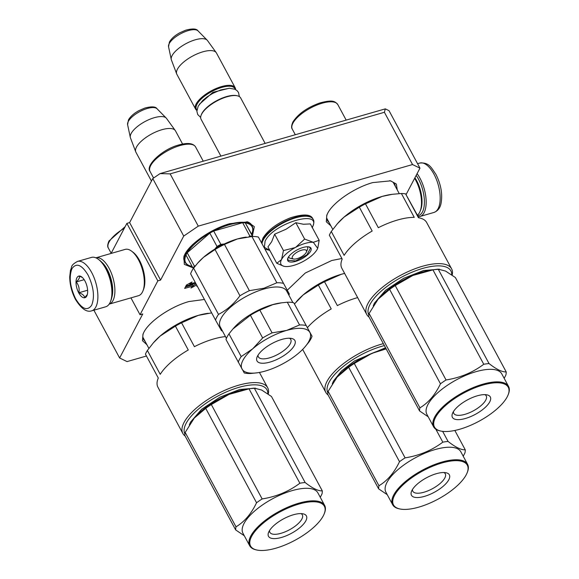 <?xml version="1.0" encoding="UTF-8"?>
<svg xmlns="http://www.w3.org/2000/svg" width="579" height="579" viewBox="0 0 579 579"><rect width="100%" height="100%" fill="white"/><g stroke="black" fill="none" stroke-linecap="round" stroke-linejoin="round"><path stroke-width="0.87" d="M330.841 225.803L326.317 221.8L326.78 215.222L327.634 213.383C333.063 202.303 354.688 187.538 372.738 182.595L390.63 180.851L396.34 184.028L397.259 189.919M328.959 222.3A38.228 14.627 -28.3 0 1 327.338 220.411A38.228 14.627 -28.3 0 1 327.171 214.317M146.9 344.7L142.492 340.691L142.977 334.177L143.831 332.332C149.259 321.251 170.885 306.494 188.935 301.55L204.43 299.459M144.953 341.089A38.228 14.627 -28.3 0 1 143.534 339.359A38.228 14.627 -28.3 0 1 143.368 333.265M192.836 267.773L184.31 264.35L183.934 256.28L184.788 254.442C190.216 243.354 211.834 228.596 229.892 223.653L247.776 221.902L254.311 226.671L252.444 235.704M185.2 262.497A38.228 14.627 -28.3 0 1 184.491 261.469A38.228 14.627 -28.3 0 1 184.325 255.368M152.769 178.571L160.043 173.606L385.303 108.866L389.023 110.669L419.97 168.156L412.545 164.545L198.271 226.128L183.724 236.058L152.769 178.571L129.624 222.597L126.873 223.385L111.067 253.45M183.724 236.058L160.571 280.084L129.624 222.597M198.271 226.128L170.132 173.866L160.043 173.606M170.132 173.866L384.405 112.283L385.303 108.866M412.545 164.545L384.405 112.283M419.97 168.156L406.053 194.638M93.885 310.192L119.621 357.981L127.047 361.593L146.444 356.02M119.621 357.981L142.767 313.956L140.024 314.744L130.934 297.874M126.873 223.385L157.828 280.873L140.024 314.744M157.828 280.873L160.571 280.084M287.271 290.224L305.263 273.027L331.781 260.492L341.892 258.48M197.301 286.221L196.759 286.373L197.07 285.787M193.104 285.534L196.049 283.934L196.607 284.984L190.961 288.045L193.314 285.925L184.65 288.422L186.431 285.034L192.083 281.973L189.724 284.086L195.289 282.487M246.806 221.728A38.228 14.627 -28.3 0 1 251.8 225.224A38.228 14.627 -28.3 0 1 252.328 226.592M389.653 180.677A38.228 14.627 -28.3 0 1 394.654 184.165A38.228 14.627 -28.3 0 1 395.312 186.308M185.396 286.996L192.749 284.882L193.314 285.925M189.905 283.153L189.442 283.565L189.724 284.086M185.425 286.952L186.727 285.78L195.68 283.211M293.546 259.001A8.034 3.076 -28.3 0 0 300.515 257.286A8.034 3.076 -28.3 0 0 306.24 252.437A8.034 3.076 151.7 0 0 306.414 252.068A8.034 3.076 151.7 0 0 301.29 250.273A8.034 3.076 151.7 0 0 292.511 256.388A8.034 3.076 -28.3 0 0 293.546 259.001L290.549 258.379M265.139 143.404L240.661 97.945A22.487 8.605 151.7 0 0 237.195 95.767A22.487 8.605 151.7 0 0 217.675 100.558A22.487 8.605 151.7 0 0 201.637 114.135A22.487 8.605 -28.3 0 0 201.159 115.17A22.487 8.605 -28.3 0 0 201.065 119.267L220.91 156.113M237.195 95.767L236.449 95.607A21.843 8.359 151.7 0 0 217.487 100.268A21.843 8.359 151.7 0 0 201.905 113.455A21.843 8.359 -28.3 0 0 201.434 114.461L201.159 115.17M235.197 89.383A21.843 8.359 151.7 0 0 217.733 88.775A21.843 8.359 151.7 0 0 196.976 104.307A21.843 8.359 -28.3 0 0 196.925 109.988M235.595 89.586A22.487 8.605 151.7 0 0 235.175 87.755A22.487 8.605 151.7 0 0 216.488 88.363A22.487 8.605 151.7 0 0 196.151 103.938A22.487 8.605 -28.3 0 0 195.579 109.076L176.87 74.322A22.487 8.605 -28.3 0 1 176.682 73.924A22.487 8.605 -28.3 0 1 177.435 69.191A22.487 8.605 151.7 0 1 197.265 53.825A22.487 8.605 151.7 0 1 216.228 52.631A22.487 8.605 151.7 0 1 216.466 53L235.175 87.755M196.882 110.43A22.487 8.605 -28.3 0 1 195.579 109.076M216.228 52.631L207.477 40.53A20.511 7.853 151.7 0 0 207.166 40.161A20.511 7.853 151.7 0 0 189.623 41.869A20.511 7.853 151.7 0 0 172.086 55.635A20.511 7.853 -28.3 0 0 171.268 59.492A20.511 7.853 -28.3 0 0 171.406 59.955L176.682 73.924M182.58 144.026L175.509 130.897A22.487 8.605 151.7 0 0 175.278 130.521A22.487 8.605 151.7 0 0 156.308 131.722A22.487 8.605 151.7 0 0 136.485 147.08A22.487 8.605 -28.3 0 0 135.732 151.814A22.487 8.605 -28.3 0 0 135.913 152.212L151.452 181.075M175.278 130.521L166.528 118.427A20.511 7.853 151.7 0 0 166.216 118.058A20.511 7.853 151.7 0 0 148.665 119.759A20.511 7.853 151.7 0 0 131.136 133.532A20.511 7.853 -28.3 0 0 130.311 137.389A20.511 7.853 -28.3 0 0 130.449 137.853L135.732 151.814M295.681 247.327L304.641 239.076L313.311 242.319A20.88 7.99 151.7 0 0 295.681 247.327L295.239 247.566A20.88 7.99 -28.3 0 0 281.589 259.414L281.452 259.682A20.88 7.99 -28.3 0 0 284.209 266.34A20.88 7.99 -28.3 0 0 285.281 266.499L285.592 266.521A20.88 7.99 151.7 0 0 293.589 265.421A20.88 7.99 151.7 0 0 303.287 261.382C310.178 257.539 314.824 253.501 317.234 249.281L317.719 248.217M317.676 248.319L313.311 242.319L319.159 240.299L310.337 223.921L303.439 224.254L295.826 222.698L286.055 229.226L274.627 234.184L271.703 241.682L267.947 246.893L276.769 263.271L281.452 259.682M292.475 258.458A10.603 4.06 -28.3 0 1 288.914 257.351A10.603 4.06 -28.3 0 1 288.726 256.663M307.116 246.763A10.603 4.06 -28.3 0 1 307.587 247.298A10.603 4.06 -28.3 0 1 306.552 250.881M269.771 250.28L264.371 247.363L265.102 241.161C273.476 222.893 323.386 208.549 312.103 227.656M295.724 261.353A13.172 5.037 -28.3 0 1 287.828 258.256A13.172 5.037 -28.3 0 1 303.027 247.472A13.172 5.037 -28.3 0 1 308.94 246.893A13.172 5.037 -28.3 0 1 308.962 253.479A13.172 5.037 -28.3 0 1 295.724 261.353M319.159 240.299L317.835 247.884M283.782 266.239L276.769 263.271M281.589 259.414L283.449 250.562L295.239 247.566M274.627 234.184L283.449 250.562M295.826 222.698L304.641 239.076M308.745 246.857L310.547 248.058L306.942 254.832L295.674 260.926L287.922 260.246L287.908 258.075M416.171 175.394A24.412 11.139 74 0 1 418.53 179.222A24.412 11.139 74 0 1 417.698 215.721M417.097 173.635A25.7 11.725 74 0 1 419.985 178.231A25.7 11.725 74 0 1 419.963 216.474A25.7 11.725 74 0 1 418.219 216.684M91.677 310.829L105.689 306.798A25.7 11.725 -106 0 0 110.466 301.645L110.973 300.349A24.412 11.139 -106 0 0 106.456 268.917A24.412 11.139 -106 0 0 99.393 260.065L98.278 259.24A25.7 11.725 -106 0 0 91.496 257.402L77.485 261.426C69.987 265.595 72.332 266.709 70.493 270.103L69.719 276.798C69.806 284.658 71.738 292.229 75.523 299.502C81.357 308.788 86.749 312.566 91.677 310.829A25.7 11.725 -106 0 0 91.706 272.579A25.7 11.725 -106 0 0 77.485 261.426M110.466 301.645A25.7 11.725 -106 0 0 105.718 268.555A25.7 11.725 -106 0 0 98.278 259.24M75.603 298.771C81.957 309.179 87.313 311.321 91.685 305.213C94.884 296.926 93.682 286.88 88.066 275.061C81.719 264.654 76.356 262.511 71.984 268.627C68.785 276.907 69.987 286.96 75.603 298.771M78.722 292.844A11.24 5.131 -106 0 0 87.031 295.464A11.24 5.131 -106 0 0 84.954 280.989A11.24 5.131 -106 0 0 81.697 276.914A11.24 5.131 -106 0 0 76.218 279.881A11.24 5.131 -106 0 0 78.722 292.844M82.327 277.442L79.258 276.118C79.924 277.58 78.896 279.541 76.167 281.98C78.766 285.085 79.656 288.675 78.853 292.757C82.471 293.9 84.389 295.536 84.614 297.664L87.313 294.566M78.853 292.757L87.617 290.231M76.167 281.98L84.172 279.679M142.962 290.868L143.599 289.254A22.487 10.263 -106 0 0 139.438 260.297A22.487 10.263 -106 0 0 132.931 252.147L131.542 251.112A24.094 10.994 -106 0 0 125.18 249.39L95.861 257.821A24.094 10.994 -106 0 1 109.113 268.294A24.094 10.994 -106 0 1 109.17 304.127L138.49 295.703A24.094 10.994 -106 0 0 142.962 290.868A24.094 10.994 -106 0 0 138.511 259.848A24.094 10.994 -106 0 0 131.542 251.112M111.805 297.49A22.487 10.263 -106 0 0 107.296 269.539A22.487 10.263 -106 0 0 101.615 262.041M414.911 177.782A22.487 10.263 74 0 1 416.619 180.634A22.487 10.263 74 0 1 420.781 209.591L420.144 211.205A24.094 10.994 74 0 1 417.401 215.164M414.629 178.325A24.094 10.994 74 0 1 415.693 180.185A24.094 10.994 74 0 1 420.144 211.205M191.229 266.166A38.069 14.569 -28.3 0 1 191.041 266.13A38.069 14.569 -28.3 0 1 185.164 262.432A38.069 14.569 -28.3 0 1 186.127 253.747A38.069 14.569 -28.3 0 1 220.57 227.381A38.069 14.569 -28.3 0 1 252.198 226.338A38.069 14.569 -28.3 0 1 252.046 233.279A38.069 14.569 -28.3 0 1 251.974 233.453M193.169 268.395A37.744 14.446 -28.3 0 1 193.719 267.252A37.744 14.446 -28.3 0 1 194.385 266.079L187.205 252.755A37.744 14.446 151.7 0 0 186.547 253.928A37.744 14.446 151.7 0 0 185.989 255.064L193.277 268.591M192.054 266.326A37.744 14.446 -28.3 0 1 191.41 266.202A37.744 14.446 -28.3 0 1 185.989 255.064M197.482 263.336L203.497 257.329L215.033 249.527L239.938 295.782C233.902 303.946 226.751 310.156 218.493 314.397A41.76 15.98 -28.3 0 0 215.518 320.049L190.614 273.795A41.76 15.98 -28.3 0 1 193.589 268.142L198.04 262.692A38.547 14.75 -28.3 0 1 203.497 257.329A38.547 14.75 -28.3 0 1 237.39 238.961L251.937 236.522A41.76 15.98 -28.3 0 1 258.393 237.064L289.326 294.038A41.76 15.98 -28.3 0 1 288.892 295.174M226.418 338.368L220.201 326.824A37.744 14.446 -28.3 0 1 221.156 318.211A37.744 14.446 -28.3 0 1 263.894 289.037A37.744 14.446 -28.3 0 1 286.67 291.034L292.887 302.578M251.937 236.522L276.842 282.776L263.915 288.233L249.368 290.672L224.464 244.418L237.39 238.961A38.547 14.75 -28.3 0 1 245.33 237.231L246.27 237.101M239.938 295.782A41.76 15.98 -28.3 0 1 249.368 290.672M215.518 320.049L221.54 330.768A41.76 15.98 -28.3 0 0 222.43 330.956M228.966 333.844A41.76 15.98 151.7 0 0 225.991 339.504L244.258 372.956A41.76 15.98 -28.3 0 0 250.714 373.498L257.322 372.789A38.547 14.75 -28.3 0 1 242.058 369.105A38.547 14.75 -28.3 0 1 252.741 348.782L241.204 356.584L228.966 333.844L232.859 329.038L250.41 315.237A41.76 15.98 -28.3 0 1 259.841 310.12L272.767 304.67L281.647 302.81L287.314 302.231A41.76 15.98 -28.3 0 1 293.77 302.774L312.038 336.225L293.77 302.774M232.859 329.038L233.815 327.953A37.744 14.446 -28.3 0 1 272.34 304.713A37.744 14.446 -28.3 0 1 280.113 303.02L281.647 302.81M287.314 302.231L299.553 324.964L286.634 330.421A38.547 14.75 -28.3 0 1 309.837 332.375A38.547 14.75 -28.3 0 1 304.605 347.328L309.063 341.878A41.76 15.98 151.7 0 0 310.851 338.968A41.76 15.98 151.7 0 0 312.038 336.225M258.06 355.13A18.383 7.035 151.7 0 0 258.386 356.903A18.383 7.035 151.7 0 0 269.474 357.873A18.383 7.035 151.7 0 0 290.289 343.665A18.383 7.035 151.7 0 0 290.759 339.468A18.383 7.035 151.7 0 0 289.457 338.223M269.98 362.085A21.524 8.236 151.7 0 0 291.613 349.209A21.524 8.236 151.7 0 0 291.577 338.447A21.524 8.236 151.7 0 0 281.915 339.395A21.524 8.236 151.7 0 0 257.083 357.026A21.524 8.236 151.7 0 0 269.98 362.085M224.29 243.976L220.86 244.36L213.687 231.035A37.744 14.446 151.7 0 0 209.83 233.12L187.205 252.755A37.744 14.446 -28.3 0 1 209.83 233.12L217.002 246.451L214.838 249.1M252.618 236.507L245.301 222.929A37.744 14.446 151.7 0 0 242.659 222.705L213.687 231.035A37.744 14.446 -28.3 0 1 242.659 222.705L249.838 236.029L248.847 236.92M251.655 234.234L245.301 222.929A37.744 14.446 -28.3 0 1 251.908 233.634A37.744 14.446 -28.3 0 1 251.655 234.234L252.878 236.507M195.659 265.747L194.385 266.079M222.408 244.519A37.099 14.2 151.7 0 0 216.293 247.834M249.838 236.029A37.744 14.446 -28.3 0 1 252.473 236.254M217.002 246.451A37.744 14.446 -28.3 0 1 220.86 244.36M215.033 249.527A41.76 15.98 -28.3 0 1 224.464 244.418M218.493 314.397L193.589 268.142M289.326 294.038L258.393 237.064M276.842 282.776A41.76 15.98 -28.3 0 1 283.297 283.319M299.553 324.964A41.76 15.98 -28.3 0 1 306.016 325.507M250.41 315.237L262.649 337.97L252.741 348.782A38.547 14.75 -28.3 0 1 286.634 330.421L272.087 332.86L259.841 310.12M262.649 337.97A41.76 15.98 -28.3 0 1 272.087 332.86M304.605 347.328A38.547 14.75 -28.3 0 1 299.155 352.698A38.547 14.75 -28.3 0 1 265.262 371.059A38.547 14.75 -28.3 0 1 257.322 372.789M238.23 362.237A41.76 15.98 -28.3 0 1 241.204 356.584M331.282 231.499L337.318 223.82L344.085 217.067L359.327 207.159L372.174 231.028A48.187 18.441 151.7 0 0 344.129 255.368L331.282 231.499A48.187 18.441 151.7 0 0 330.204 233.373A48.187 18.441 151.7 0 0 329.342 235.183L342.196 259.052A48.187 18.441 151.7 0 0 341.834 268.236L366.739 314.491A48.187 18.441 151.7 0 0 369.026 317.053M452.177 275.126A48.187 18.441 151.7 0 0 451.591 268.801A48.187 18.441 151.7 0 0 422.518 266.246A48.187 18.441 151.7 0 0 367.962 303.49A48.187 18.441 151.7 0 0 366.739 314.491M401.392 193.509L414.246 217.371A48.187 18.441 151.7 0 0 397.614 219.998A48.187 18.441 151.7 0 0 378.319 227.699L365.465 203.83L382.212 196.404L392.207 194.312L401.392 193.509A48.187 18.441 -28.3 0 1 405.597 193.864L418.82 217.791M359.327 207.159A48.187 18.441 -28.3 0 1 365.465 203.83M439.577 269.213L423.618 270.494L403.672 278.289L385.52 290.332L374.432 303.135L373.231 305.907M451.736 274.815A46.581 17.826 151.7 0 0 422.779 268.403A46.581 17.826 151.7 0 0 368.823 314.969M451.591 268.801L426.687 222.553A48.187 18.441 151.7 0 0 418.451 217.726L405.597 193.864M337.318 223.82L337.948 223.103A43.367 16.596 -28.3 0 1 344.085 217.067A43.367 16.596 -28.3 0 1 382.212 196.404A43.367 16.596 -28.3 0 1 391.143 194.457L392.142 194.32M504.186 378.34L505.88 375.033A48.187 18.441 151.7 0 0 506.155 373.426A48.187 18.441 151.7 0 0 506.205 371.913L455.376 277.522L445.562 271.073L438.209 269.163A48.187 18.441 151.7 0 0 435.357 269.481A48.187 18.441 151.7 0 0 432.94 269.872L412.827 275.474L395.225 285.577A48.187 18.441 151.7 0 0 389.631 289.391L378.159 299.14L369.091 313.456A48.187 18.441 151.7 0 0 368.765 316.568L419.587 410.96L428.207 416.793M453.451 411.568A18.434 7.057 151.7 0 0 453.77 413.37A18.434 7.057 151.7 0 0 471.255 411.901A18.434 7.057 151.7 0 0 486.548 397.737A18.434 7.057 -28.3 0 0 486.23 395.891A18.434 7.057 -28.3 0 0 484.905 394.632M452.033 415.194A21.524 8.236 -28.3 0 1 452.489 413.428A21.524 8.236 -28.3 0 1 467.448 399.894A21.524 8.236 -28.3 0 1 486.982 394.856A21.524 8.236 -28.3 0 1 490.674 399.097A21.524 8.236 -28.3 0 1 470.358 416.735A21.524 8.236 -28.3 0 1 452.033 415.194M433.722 422.815A41.92 16.046 151.7 0 0 440.909 431.087A41.92 16.046 151.7 0 0 478.956 421.266A41.92 16.046 151.7 0 0 508.101 394.907A41.92 16.046 151.7 0 0 508.992 391.469A41.92 16.046 151.7 0 0 473.296 388.466A41.92 16.046 151.7 0 0 433.722 422.815M508.101 394.907L508.384 394.198A42.564 16.292 151.7 0 0 509.281 390.709A42.564 16.292 151.7 0 0 508.55 386.446A42.564 16.292 151.7 0 0 468.172 389.833A42.564 16.292 151.7 0 0 432.86 422.532A42.564 16.292 151.7 0 0 433.599 426.803A42.564 16.292 151.7 0 0 440.163 430.928L440.909 431.087M378.608 298.626L378.159 299.14A43.367 16.596 151.7 0 1 378.608 298.619L378.608 298.626A43.367 16.596 151.7 0 1 412.827 275.474M376.806 300.798A43.367 16.596 -28.3 0 1 378.123 299.184M435.357 269.481L431.811 269.98A43.367 16.596 151.7 0 0 412.899 275.445M506.205 371.913C502.087 372.123 496.369 369.337 489.038 363.561A48.187 18.441 151.7 0 0 483.762 364.263L432.94 269.872M483.762 364.263C472.804 372.492 460.233 377.725 446.054 379.969L395.225 285.577M446.054 379.969A48.187 18.441 151.7 0 0 440.46 383.79L389.631 289.391M440.46 383.79C435.22 394.798 428.373 402.818 419.913 407.848L369.091 313.456M419.913 407.848A48.187 18.441 151.7 0 0 419.637 409.454A48.187 18.441 151.7 0 0 419.587 410.96M433.599 426.803L426.846 414.26A42.564 16.292 -28.3 0 1 426.108 409.99A42.564 16.292 151.7 0 1 461.42 377.291A42.564 16.292 151.7 0 1 501.798 373.904L508.55 386.446M489.038 363.561L438.209 269.163M147.377 350.461L153.413 342.782L160.18 336.03L175.415 326.129L188.269 349.991A48.187 18.441 151.7 0 0 160.224 374.331L147.377 350.461A48.187 18.441 151.7 0 0 146.299 352.336A48.187 18.441 151.7 0 0 145.438 354.145L158.291 378.015A48.187 18.441 151.7 0 0 157.929 387.206L182.834 433.454A48.187 18.441 151.7 0 0 185.121 436.023M268.265 394.089A48.187 18.441 151.7 0 0 267.686 387.771A48.187 18.441 151.7 0 0 238.613 385.216A48.187 18.441 151.7 0 0 184.05 422.453A48.187 18.441 151.7 0 0 182.834 433.454M225.455 336.58A48.187 18.441 151.7 0 0 213.709 338.961A48.187 18.441 151.7 0 0 194.414 346.662L181.56 322.8L198.308 315.374L211.653 312.877M175.415 326.129A48.187 18.441 -28.3 0 1 181.56 322.8M255.672 388.183L239.713 389.464L219.767 397.259L201.615 409.302L190.527 422.105L189.326 424.877M267.831 393.778A46.581 17.826 151.7 0 0 238.874 387.365A46.581 17.826 151.7 0 0 184.918 433.939M153.413 342.782L154.043 342.073A43.367 16.596 -28.3 0 1 160.18 336.03A43.367 16.596 -28.3 0 1 198.308 315.374A43.367 16.596 -28.3 0 1 207.239 313.427L208.237 313.29M320.281 497.31L321.975 493.996A48.187 18.441 151.7 0 0 322.25 492.389A48.187 18.441 151.7 0 0 322.3 490.883L271.471 396.492L261.65 390.036L254.304 388.133A48.187 18.441 151.7 0 0 251.445 388.451A48.187 18.441 151.7 0 0 249.035 388.835L228.994 394.408L211.321 404.54A48.187 18.441 151.7 0 0 205.726 408.361L194.254 418.103L185.186 432.419A48.187 18.441 151.7 0 0 184.86 435.531L235.682 529.93L244.302 535.763M269.546 530.53A18.434 7.057 151.7 0 0 269.865 532.333A18.434 7.057 151.7 0 0 287.35 530.863A18.434 7.057 151.7 0 0 302.643 516.707A18.434 7.057 -28.3 0 0 302.325 514.854A18.434 7.057 -28.3 0 0 301 513.595M268.128 534.156A21.524 8.236 -28.3 0 1 268.584 532.39A21.524 8.236 -28.3 0 1 283.544 518.856A21.524 8.236 -28.3 0 1 303.078 513.819A21.524 8.236 -28.3 0 1 306.769 518.067A21.524 8.236 -28.3 0 1 286.453 535.698A21.524 8.236 -28.3 0 1 268.128 534.156M249.81 541.785A41.92 16.046 151.7 0 0 257.004 550.05A41.92 16.046 151.7 0 0 295.051 540.236A41.92 16.046 151.7 0 0 324.197 513.87A41.92 16.046 151.7 0 0 325.087 510.439A41.92 16.046 151.7 0 0 289.391 507.436A41.92 16.046 151.7 0 0 249.81 541.785M324.197 513.87L324.472 513.16A42.564 16.292 151.7 0 0 325.376 509.679A42.564 16.292 151.7 0 0 324.645 505.409A42.564 16.292 151.7 0 0 284.267 508.796A42.564 16.292 151.7 0 0 248.956 541.503A42.564 16.292 151.7 0 0 249.694 545.765A42.564 16.292 151.7 0 0 256.258 549.891L257.004 550.05M194.703 417.597L194.254 418.103A43.367 16.596 151.7 0 1 194.703 417.589L194.696 417.597A43.367 16.596 151.7 0 1 228.922 394.444M192.901 419.768A43.367 16.596 -28.3 0 1 194.218 418.154M251.445 388.451L247.899 388.943A43.367 16.596 151.7 0 0 228.994 394.408M322.3 490.883C318.182 491.086 312.465 488.3 305.133 482.524A48.187 18.441 151.7 0 0 299.857 483.233L249.035 388.835M299.857 483.233C288.899 491.455 276.328 496.688 262.149 498.932L211.321 404.54M262.149 498.932A48.187 18.441 151.7 0 0 256.555 502.753L205.726 408.361M256.555 502.753C251.315 513.761 244.468 521.78 236.008 526.818L185.186 432.419M236.008 526.818A48.187 18.441 151.7 0 0 235.733 528.417A48.187 18.441 151.7 0 0 235.682 529.93M249.694 545.765L242.934 533.223A42.564 16.292 -28.3 0 1 242.203 528.96A42.564 16.292 151.7 0 1 277.515 496.254A42.564 16.292 151.7 0 1 317.885 492.867L324.645 505.409M305.133 482.524L254.304 388.133M383.349 343.651A48.187 18.441 151.7 0 0 381.568 344.143A48.187 18.441 151.7 0 0 327.005 381.387A48.187 18.441 151.7 0 0 325.789 392.381A48.187 18.441 151.7 0 0 328.076 394.95M357.648 297.613A48.187 18.441 151.7 0 0 356.664 297.888A48.187 18.441 151.7 0 0 337.362 305.589L324.515 281.727L341.255 274.301L344.628 273.426M307.413 327.634A48.187 18.441 151.7 0 1 331.224 308.918L318.37 285.056A48.187 18.441 -28.3 0 1 324.515 281.727M385.542 347.733L354.5 360.934L341.494 370.994L333.475 381.033L332.281 383.805M384.398 345.598A46.581 17.826 151.7 0 0 381.822 346.293A46.581 17.826 151.7 0 0 327.866 392.866M294.458 303.961L303.128 294.957A43.367 16.596 -28.3 0 1 341.255 274.301A43.367 16.596 -28.3 0 1 344.621 273.411M296.368 301.71L296.991 301A43.367 16.596 -28.3 0 1 303.128 294.957L318.37 285.056M463.229 456.238L464.93 452.923A48.187 18.441 151.7 0 0 465.205 451.316A48.187 18.441 151.7 0 0 465.248 449.811L454.833 430.465M412.494 489.458A18.434 7.057 151.7 0 0 412.82 491.26A18.434 7.057 151.7 0 0 430.298 489.791A18.434 7.057 151.7 0 0 445.591 475.634A18.434 7.057 -28.3 0 0 445.273 473.788A18.434 7.057 -28.3 0 0 443.948 472.522M411.076 493.084A21.524 8.236 -28.3 0 1 411.531 491.318A21.524 8.236 -28.3 0 1 426.499 477.784A21.524 8.236 -28.3 0 1 446.033 472.746A21.524 8.236 -28.3 0 1 449.724 476.995A21.524 8.236 -28.3 0 1 429.401 494.625A21.524 8.236 -28.3 0 1 411.076 493.084M392.765 500.712A41.92 16.046 151.7 0 0 399.959 508.977A41.92 16.046 151.7 0 0 438.006 499.163A41.92 16.046 151.7 0 0 467.144 472.797A41.92 16.046 151.7 0 0 468.035 469.366A41.92 16.046 151.7 0 0 432.347 466.363A41.92 16.046 151.7 0 0 392.765 500.712M467.144 472.797L467.427 472.088A42.564 16.292 151.7 0 0 468.331 468.606A42.564 16.292 151.7 0 0 467.593 464.336A42.564 16.292 151.7 0 0 427.222 467.723A42.564 16.292 151.7 0 0 391.903 500.43A42.564 16.292 151.7 0 0 392.642 504.693A42.564 16.292 151.7 0 0 399.206 508.825L399.959 508.977M386.092 348.746A43.367 16.596 151.7 0 0 371.95 353.335L354.276 363.467A48.187 18.441 151.7 0 0 348.681 367.289L337.166 377.081L328.134 391.346A48.187 18.441 151.7 0 0 327.808 394.465L378.637 488.857L387.257 494.69M337.651 376.524L337.21 377.03A43.367 16.596 151.7 0 1 337.658 376.516L337.651 376.524A43.367 16.596 151.7 0 1 371.87 353.371M335.849 378.695A43.367 16.596 -28.3 0 1 337.166 377.081M386.164 348.891L371.95 353.335M465.248 449.811C461.137 450.013 455.412 447.227 448.081 441.451A48.187 18.441 151.7 0 0 442.812 442.161L435.849 429.227M442.812 442.161C431.847 450.382 419.276 455.615 405.097 457.859L354.276 363.467M405.097 457.859A48.187 18.441 151.7 0 0 399.503 461.68L348.681 367.289M399.503 461.68C394.263 472.688 387.416 480.708 378.963 485.745L328.134 391.346M378.963 485.745A48.187 18.441 151.7 0 0 378.688 487.344A48.187 18.441 151.7 0 0 378.637 488.857M392.642 504.693L385.889 492.15A42.564 16.292 -28.3 0 1 385.151 487.887A42.564 16.292 151.7 0 1 420.47 455.181A42.564 16.292 151.7 0 1 460.841 451.794L467.593 464.336M448.081 441.451L442.646 431.362M229.103 88.283L212.934 92.314L199.364 104.292M171.268 59.492L168.554 46.776A16.849 6.449 -28.3 0 1 169.227 43.606A16.849 6.449 -28.3 0 1 183.63 32.301A16.849 6.449 -28.3 0 1 198.04 30.897L207.166 40.161M130.311 137.389L127.604 124.666A16.849 6.449 -28.3 0 1 128.277 121.503A16.849 6.449 -28.3 0 1 142.673 110.191A16.849 6.449 -28.3 0 1 157.09 108.794L166.216 118.058M261.766 243.014A28.747 11.001 -28.3 0 1 262.967 239.532A28.747 11.001 -28.3 0 1 288.979 219.615A28.747 11.001 -28.3 0 1 312.87 218.833C310.851 214.121 303.353 213.781 290.376 217.82C277.218 223.11 268.063 229.892 262.909 238.157L261.534 242.594M262.026 243.477A28.747 11.001 -28.3 0 1 263.221 240.003A28.747 11.001 -28.3 0 1 289.232 220.085A28.747 11.001 -28.3 0 1 313.123 219.303L312.87 218.833M417.568 163.691L419.775 163.054A25.7 11.725 74 0 1 433.997 174.207A25.7 11.725 74 0 1 433.968 212.45L419.963 216.474M150.048 171.464C145.09 165.724 162.011 149.454 178.506 145.047C187.43 142.492 193.125 143.129 195.586 146.943A25.86 9.894 151.7 0 0 179.381 145.749A25.86 9.894 151.7 0 0 150.699 165.558A25.86 9.894 151.7 0 0 150.048 171.464L153.58 178.021M337.803 104.575C334.756 100.992 332.411 99.718 320.049 102.888C307.181 107.484 298.12 113.868 292.873 122.046C291.418 125.52 291.215 127.872 292.272 129.095A25.86 9.894 -28.3 0 1 292.923 123.189A25.86 9.894 -28.3 0 1 316.315 105.277A25.86 9.894 -28.3 0 1 337.803 104.575L346.17 120.114M125.151 226.664L108.968 241.016C107.513 244.49 107.31 246.835 108.367 248.058A25.86 9.894 -28.3 0 1 109.018 242.152A25.86 9.894 -28.3 0 1 124.297 228.292M306.414 252.068L307.543 249.231M168.554 46.776L169.401 42.028C171.435 38.518 174.967 35.399 180.004 32.67L185.656 30.202C192.481 28.393 196.607 28.624 198.04 30.897M127.604 124.666L128.451 119.918C130.478 116.415 134.01 113.296 139.047 110.567L144.707 108.099C151.524 106.283 155.657 106.514 157.09 108.794M313.123 219.303C314.31 220.809 314.086 223.451 312.457 227.236L312.291 227.54M269.836 250.403L265.153 249.158M419.775 163.054C429.227 162.221 431.312 167.7 435.929 174.373C441.082 184.65 442.761 194.443 440.974 203.75C440.069 208.078 437.731 210.98 433.968 212.45M200.652 117.428L197.728 114.526L196.867 111.32L198.177 106.21L202.816 100.391L207.26 96.773L212.696 93.407L220.722 89.926L229.472 88.269L234.864 89.224L237.006 90.599L238.512 92.495L239.359 96.592M184.021 260.304L185.164 262.432M191.41 266.202L191.041 266.13M250.968 224.051L252.198 226.338M195.586 146.943L203.251 161.186M292.272 129.095L295.304 134.733M326.65 218.022L332.795 229.422M393.228 182.436L399.249 193.618M108.367 248.058L111.168 253.262M267.686 387.771L259.435 372.449M142.875 337.224L148.89 348.392M302.651 349.419L325.789 392.381"/></g></svg>
